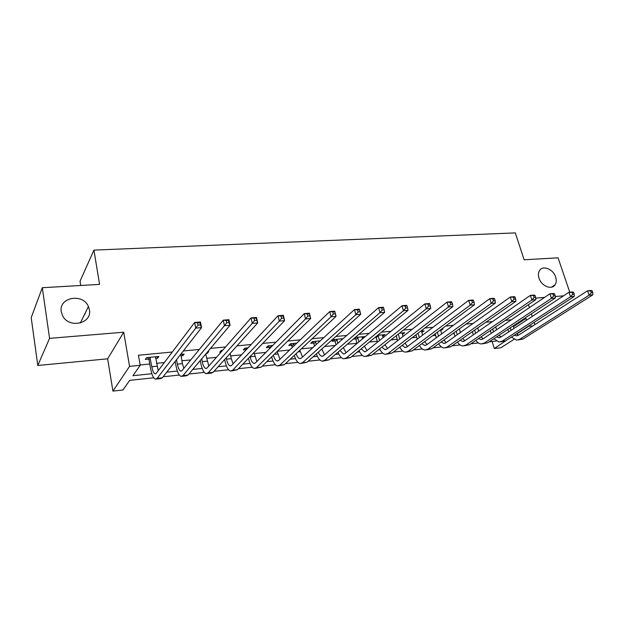 <?xml version="1.0" encoding="UTF-8"?>
<svg xmlns="http://www.w3.org/2000/svg" width="624" height="624" viewBox="0 0 624 624"><rect width="100%" height="100%" fill="white"/><g stroke="black" fill="none" stroke-linecap="round" stroke-linejoin="round"><path stroke-width="0.94" d="M89.404 309.746C92.438 323.497 69.022 329.035 62.634 315.775L61.277 311.719C58.477 297.274 82.961 292.851 88.413 306.517L89.404 309.746M555.633 277.009C556.592 280.02 556.421 282.586 555.134 284.7C551.928 290.363 541.343 286.12 539.027 278.179C538.122 275.301 538.255 272.828 539.417 270.761C542.521 264.833 553.254 269.014 555.633 277.009M153.746 377.785L129.675 380.367L122.967 389.984L112.928 391.1L129.566 366.374L140.197 365.313L132.935 375.71L151.85 373.721M107.64 358.816L123.716 332.21L49.569 338.348L42.299 287.719L31.2 317.639L37.799 365.477L107.64 358.816L112.928 391.1M85.176 313.755L85.106 313.271M80.714 285.496L80.036 281.229L93.92 250.107L515.323 232.9L524.113 259.787L558.059 257.821L569.751 292.196M514.012 339.347L500.869 347.771L494.294 348.504L507.078 339.901M492.149 341.5L494.294 348.504M49.569 338.348L37.799 365.477M513.474 326.641L525.899 318.427L524.246 318.583M511.321 319.816L505.307 320.385M492.445 321.61L485.917 322.226M473.125 323.443L466.05 324.113M453.336 325.322L445.692 326.048M433.064 327.249L424.819 328.029M412.285 329.222L403.424 330.065M390.991 331.243L381.482 332.147M369.158 333.317L358.964 334.285M346.765 335.447L335.852 336.484M323.786 337.631L312.125 338.731M300.199 339.869L287.758 341.047M275.987 342.17L262.72 343.426M251.121 344.526L236.987 345.868M225.568 346.96L210.53 348.387M199.306 349.448L183.316 350.969M172.302 352.014L138.434 355.235L140.197 365.313M140.135 364.97L149.768 364.01M156.476 363.34L164.346 362.552M181.857 360.797L190.749 359.908M206.583 358.324L216.458 357.341M230.693 355.914L241.48 354.838M254.194 353.566L265.855 352.404M277.391 351.25L289.598 350.025M301.298 348.855L312.741 347.708M324.597 346.523L335.306 345.454M347.295 344.253L356.967 343.286M369.424 342.046L377.317 341.25M391.014 339.885L397.207 339.261M412.066 337.779L416.645 337.319M432.611 335.72L435.646 335.423M452.673 333.715L454.225 333.559M496.415 329.339L497.312 329.254M506.821 322.85L504.473 324.425M440.778 330.634L443.009 329.012L441.488 329.16M421.824 332.483L424.117 330.837L420.716 331.165M402.441 334.37L404.797 332.701L399.43 333.224M382.598 336.305L385.024 334.612L377.598 335.33M375.586 336.991L375.991 336.952M362.294 338.286L364.79 336.57L355.204 337.498M353.254 339.167L355.649 338.933M343.075 338.668L333.965 339.55L332.077 341.227L334.831 340.961M320.229 340.876L312.515 341.617L310.69 343.309L313.505 343.036M296.79 343.138L290.534 343.746L288.779 345.446L291.673 345.166M272.719 345.462L268.016 345.914L266.339 347.638L269.295 347.35M248.017 347.849L244.936 348.145L243.329 349.877L246.363 349.58L245.419 348.098M222.628 350.306L221.27 350.438L219.749 352.178L221.107 352.045M206.224 353.496L207.246 353.395L208.72 351.647L207.698 351.749M180.937 355.961L182.738 355.781L184.127 354.026L180.671 354.354M155.587 358.426L157.591 358.231L158.878 356.46L146.531 357.653L145.283 359.432L148.645 359.104M123.716 332.21L129.566 366.374M525.899 318.427L526.477 320.221M528.364 326.126L532.795 325.978M528.45 304.66L529.402 307.624M531.414 313.841L532.249 316.423M534.167 322.374L534.901 324.628M563.558 295.831L555.22 296.525M544.573 297.406L535.735 298.132M42.299 287.719L99.583 284.396L93.92 250.107M496.259 341.055L489.177 341.819M478.397 342.974L470.878 343.777M460.138 344.932L452.15 345.79M441.472 346.936L432.994 347.841M422.37 348.98L413.392 349.947M402.831 351.078L393.331 352.092M382.832 353.223L372.785 354.299M362.365 355.415L351.749 356.554M341.406 357.661L330.19 358.87M319.933 359.97L308.108 361.234M297.944 362.326L285.464 363.667M275.402 364.744L262.244 366.155M252.291 367.224L238.43 368.706M228.602 369.759L213.993 371.327M204.29 372.372L188.908 374.018M179.353 375.04L163.153 376.779M516.805 333.949L528.458 326.414M166.772 372.154L177.349 371.038M192.785 369.416L202.192 368.433M218.119 366.756L226.403 365.89M242.791 364.166L250.006 363.41M266.83 361.639L273.023 360.992M290.261 359.182L295.487 358.628M313.1 356.78L317.405 356.327M335.377 354.44L338.801 354.081M357.107 352.154L359.689 351.881M378.316 349.931L380.102 349.736M399.017 347.755L400.039 347.646M440.583 329.831L440.809 330.634M421.613 331.18L421.972 332.467M402.316 332.943L402.698 334.347M382.606 334.846L382.988 336.266M362.443 336.796L362.809 338.231M341.796 338.793L341.999 339.604M207.067 352.49L207.246 353.395M182.434 354.19L182.738 355.781M157.295 356.616L157.591 358.231M510.299 327.826L511.087 330.346M513.24 325.876L514.036 328.403M508.724 331.898L507.936 329.386M516.602 333.739L518.536 335.15M514.41 335.158L516.313 335.798L518.404 335.228L587.597 290.761L591.263 290.464L592.176 290.885L590.71 291.002L591.326 292.781L592.792 292.656L592.176 290.885M592.792 292.656L592.8 294.879L523.162 338.926L518.209 339.963M592.8 294.879L589.134 295.191L519.691 339.3L516.594 340.142L511.423 337.093M591.326 292.781L589.134 295.191L587.597 290.761L590.71 291.002M492.671 328.973L493.537 331.796M495.674 326.929L496.548 329.768M491.221 333.364L490.355 330.548M499.005 335.306L501.049 336.952M496.696 336.843L498.794 337.646L500.854 337.077L568.987 292.258L572.746 291.954L573.612 292.391L572.107 292.508L572.715 294.31L574.22 294.185L573.612 292.391M574.22 294.185L574.275 296.431L505.666 340.813L500.666 341.858M574.275 296.431L570.515 296.743L502.125 341.195L499.075 342.03L493.826 338.738M572.715 294.31L570.515 296.743L568.987 292.258L572.107 292.508M474.653 330.088L475.605 333.255M477.711 327.951L478.67 331.133M473.32 334.831L472.376 331.672M481.018 336.89L483.171 338.785M478.592 338.536L480.886 339.534L482.906 338.965L549.923 293.795L553.777 293.483L554.58 293.927L553.043 294.052L553.644 295.877L555.188 295.745L554.58 293.927M555.188 295.745L555.29 298.022L487.789 342.74L482.734 343.801M555.29 298.022L551.437 298.342L484.169 343.13L481.174 343.964C479.216 343.801 477.438 342.607 475.847 340.4M553.644 295.877L551.437 298.342L549.923 293.795L553.043 294.052M456.222 331.165L457.259 334.714M459.342 328.926L460.395 332.491M455.029 336.305L453.991 332.771M462.641 338.465L464.888 340.665M460.099 340.244L462.571 341.461L464.56 340.891L530.384 295.37L534.331 295.058L535.08 295.511L533.497 295.636L534.097 297.484L535.681 297.352L535.08 295.511M535.681 297.352L535.829 299.653L469.513 344.705L464.404 345.782M535.829 299.653L531.882 299.98L465.808 345.103L462.868 345.946C460.863 345.758 459.061 344.471 457.462 342.085M534.097 297.484L531.882 299.98L530.384 295.37L533.497 295.636M437.369 332.202L438.5 336.172M440.552 329.846L441.698 333.832M436.316 337.771L435.185 333.817M443.851 340.049L446.199 342.576M441.191 341.96L443.843 343.434L445.793 342.857L510.346 296.993L514.394 296.665L515.081 297.133L513.458 297.258L514.059 299.13L515.681 298.997L515.081 297.133M515.681 298.997L515.876 301.322L450.817 346.718L445.653 347.802M515.876 301.322L511.828 301.657L447.026 347.131L444.148 347.966C442.096 347.755 440.271 346.359 438.664 343.769M514.059 299.13L511.828 301.657L510.346 296.993L513.458 297.258M418.072 333.185L419.312 337.615M421.621 331.079L422.573 335.158M417.175 339.23L415.943 334.815M424.648 341.617L427.081 344.526M421.855 343.684L424.694 345.446L426.598 344.877L489.793 298.646L493.951 298.311L494.575 298.795L492.913 298.927L493.498 300.823L495.16 300.682L494.575 298.795M495.16 300.682L495.417 303.03L431.691 348.777L426.465 349.877M495.417 303.03L491.26 303.381L427.814 349.198L424.991 350.033C422.9 349.799 421.052 348.278 419.445 345.47M493.498 300.823L491.26 303.381L489.793 298.646L492.913 298.927M398.33 334.097L399.672 339.05M402.238 332.951L403.01 336.453M397.589 340.681L396.248 335.735M405.007 343.177L407.519 346.515M402.09 345.407L405.093 347.513L406.957 346.944L468.71 300.347L472.976 300.004L473.53 300.495L471.822 300.635L472.407 302.554L474.115 302.414L473.53 300.495M474.115 302.414L474.419 304.785L412.121 350.891L406.84 351.998M474.419 304.785L470.161 305.144L408.151 351.312L405.397 352.154C403.26 351.889 401.388 350.228 399.781 347.17M472.407 302.554L470.161 305.144L468.71 300.347L471.822 300.635M378.011 335.291L379.571 340.47M382.411 334.87L382.972 337.717M377.543 342.108L375.859 336.757M384.922 344.705L387.504 348.543M381.865 347.123L385.031 349.627L386.849 349.058L447.073 302.094L451.448 301.743L451.932 302.25L450.177 302.39L450.754 304.333L452.509 304.192L451.932 302.25M452.509 304.192L452.876 306.587L392.09 353.044L386.747 354.167M452.876 306.587L448.5 306.953L388.027 353.48L385.336 354.323C383.152 354.019 381.264 352.201 379.665 348.863M450.754 304.333L448.5 306.953L447.073 302.094L450.177 302.39M378.331 335.782L376.311 337.436M357.607 337.264L358.987 341.851M362.115 336.827L362.458 338.933M357.022 343.504L355.976 339.425L354.884 337.771M364.369 346.195L367.013 350.61M361.163 348.824L364.494 351.788L366.265 351.218L424.858 303.888L429.351 303.529L429.757 304.044L427.963 304.192L428.524 306.166L430.326 306.017L429.757 304.044M430.326 306.017L430.755 308.443L371.584 355.251L366.171 356.39M430.755 308.443L426.262 308.818L367.419 355.703L364.806 356.538C362.575 356.195 360.656 354.198 359.073 350.548M428.524 306.166L426.262 308.818L424.858 303.888L427.963 304.192M357.942 337.763L355.976 339.425M336.726 339.277L337.904 343.184M341.344 338.832L341.453 340.088M336.001 344.854L335.158 341.461L333.926 339.581M343.348 347.63L346.031 352.716M339.986 350.501L343.465 354.003L345.181 353.434L402.043 305.729L406.653 305.354L406.988 305.885L405.14 306.041L405.694 308.038L407.542 307.889L406.988 305.885M407.542 307.889L408.041 310.339L350.579 357.513L345.111 358.667M408.041 310.339L403.424 310.729L346.312 357.973L343.777 358.808C341.492 358.418 339.565 356.218 337.99 352.201M405.694 308.038L403.424 310.729L402.043 305.729L405.14 306.041M337.061 339.784L335.158 341.461M315.338 341.344L316.306 344.464M321.828 348.995L324.542 354.861M314.465 346.141L313.841 343.543L312.577 341.617M318.302 352.139C319.316 354.643 320.518 356.023 321.922 356.273L323.575 355.703L378.604 307.624L383.347 307.242L383.588 307.78L381.685 307.936L382.231 309.972L384.134 309.808L383.588 307.78M384.134 309.808L384.704 312.296L329.059 359.837L323.528 361M384.704 312.296L379.961 312.694L324.698 360.305L322.241 361.132C319.894 360.688 317.951 358.254 316.407 353.831M321.922 356.273L322.78 356.179M382.231 309.972L379.961 312.694L378.604 307.624L381.685 307.936M315.674 341.858L313.841 343.543M293.436 343.465L294.161 345.657M299.77 350.282L302.531 357.037M292.391 347.35L290.737 343.723M296.104 353.714C297.11 356.663 298.35 358.285 299.848 358.597L301.447 358.028L354.51 309.566L359.385 309.169L359.541 309.73L357.583 309.886L358.121 311.953L360.071 311.789L359.541 309.73M360.071 311.789L360.719 314.301L307.016 362.209L301.415 363.386M360.719 314.301L355.844 314.707L302.539 362.692L300.167 363.519C297.765 362.996 295.807 360.29 294.302 355.399M358.121 311.953L355.844 314.707L354.51 309.566L357.583 309.886M293.771 343.98L292.001 345.68M270.988 345.634L271.456 346.741M277.157 351.476L279.965 359.252M269.763 348.449L268.351 345.883M273.374 355.204C274.349 358.667 275.629 360.594 277.22 360.976L278.756 360.415L329.745 311.563L334.753 311.158L336.055 316.368L284.411 364.642L278.741 365.836M335.33 313.825L334.807 311.735L332.803 311.899L333.325 313.989L335.33 313.825L336.055 316.368L331.04 316.781L279.825 365.134L277.547 365.96C275.083 365.352 273.117 362.326 271.658 356.889M333.325 313.989L331.04 316.781L329.745 311.563L332.803 311.899M271.323 346.156L269.63 347.864M334.807 311.735L334.753 311.158M250.084 356.577L250.13 356.756C251.059 360.727 252.361 362.95 254.023 363.418L255.497 362.856L304.262 313.622L309.418 313.201L310.69 318.49L261.238 367.138L255.505 368.347M253.968 352.537L256.838 361.499M309.886 315.916L309.371 313.794L307.312 313.966L307.819 316.087L309.886 315.916L310.69 318.49L305.534 318.919L256.534 367.645L254.358 368.472C251.846 367.762 249.896 364.424 248.5 358.449L248.461 358.27M307.819 316.087L305.534 318.919L304.262 313.622L307.312 313.966M309.371 313.794L309.418 313.201M226.208 357.802L226.489 359.159C227.393 363.184 228.641 365.438 230.233 365.921L231.637 365.36L278.047 315.736L283.351 315.307L284.591 320.674L237.471 369.697L231.66 370.921M230.17 353.418L231.262 358.675L233.126 363.776M283.702 318.068L283.202 315.916L281.073 316.087L281.572 318.24L283.702 318.068L284.591 320.674L279.279 321.118L232.651 370.219L230.568 371.038C228.173 370.305 226.294 366.912 224.944 360.859L224.663 359.51M222.183 350.813L221.902 350.376M281.572 318.24L279.279 321.118L278.047 315.736L281.073 316.087M283.202 315.916L283.351 315.307M201.7 358.855L202.246 361.616C203.12 365.695 204.313 367.988 205.826 368.495L207.152 367.934L251.059 317.912L256.519 317.468L257.728 322.92L213.088 372.325L211.099 373.144L207.207 373.565M205.733 354.065L208.798 366.062M256.745 320.284L256.261 318.1L254.069 318.279L254.553 320.463L256.745 320.284L257.728 322.92L252.26 323.38L208.135 372.856L206.17 373.675C203.892 372.918 202.098 369.47 200.788 363.332L200.242 360.578M254.553 320.463L252.26 323.38L251.059 317.912L254.069 318.279M256.261 318.1L256.519 317.468M176.522 359.666L177.372 364.143C178.214 368.277 179.353 370.609 180.781 371.132L182.029 370.578L223.267 320.159L228.891 319.699L230.061 325.237L188.058 375.024L186.186 375.835L182.099 376.272M180.866 354.338L182.395 363.636L183.838 368.363M228.977 322.569L228.509 320.346L226.255 320.533L226.723 322.756L228.977 322.569L230.061 325.237L224.422 325.705L182.98 375.57L181.124 376.381C178.971 375.593 177.263 372.091 175.999 365.867L175.165 361.405M226.723 322.756L224.422 325.705L223.267 320.159L226.255 320.533M228.509 320.346L228.891 319.699M149.9 357.326L151.835 366.733C152.646 370.929 153.722 373.3 155.064 373.838L156.234 373.285L194.633 322.468L200.429 322L201.552 327.623L162.365 377.793L160.61 378.596L156.328 379.057M155.54 356.788L158.223 370.656M200.374 324.917L199.922 322.663L197.597 322.85L198.042 325.112L200.374 324.917L201.552 327.623L195.749 328.107L157.147 378.355L155.415 379.158C153.395 378.339 151.78 374.782 150.563 368.472L148.988 359.658L147.67 357.544M198.042 325.112L195.749 328.107L194.633 322.468L197.597 322.85M150.251 357.887L148.988 359.658M199.922 322.663L200.429 322M523.162 338.926L519.691 339.3M505.666 340.813L502.125 341.195M487.789 342.74L484.169 343.13M469.513 344.705L465.808 345.103M450.817 346.718L447.026 347.131M431.691 348.777L427.814 349.198M412.121 350.891L408.151 351.312M392.09 353.044L388.027 353.48M371.584 355.251L367.419 355.703M350.579 357.513L346.312 357.973M321.937 349.471L321.212 349.541M329.059 359.837L324.698 360.305M300.097 351.686L298.054 351.897M307.016 362.209L302.539 362.692M277.719 353.956L274.287 354.307M284.411 364.642L279.825 365.134M254.787 356.288L250.13 356.756M261.238 367.138L256.534 367.645M231.262 358.675L226.489 359.159M237.471 369.697L232.651 370.219M207.145 361.124L202.246 361.616M213.088 372.325L208.135 372.856M182.395 363.636L177.372 364.143M188.058 375.024L182.98 375.57M156.998 366.21L151.835 366.733M162.365 377.793L157.147 378.355M555.134 284.7L551.491 287.188M88.413 306.517L80.317 323.037M517.397 335.689L516.313 335.798M499.855 337.537L498.794 337.646M481.931 339.425L480.886 339.534M463.601 341.351L462.571 341.461M444.857 343.325L443.843 343.434M425.677 345.345L424.694 345.446M406.06 347.412L405.093 347.513M385.975 349.526L385.031 349.627M365.414 351.686L364.494 351.788M344.354 353.909L343.465 354.003M300.674 358.504L299.848 358.597M278.023 360.89L277.22 360.976M254.787 363.34L254.023 363.418M230.966 365.843L230.233 365.921M206.521 368.417L205.826 368.495M181.428 371.062L180.781 371.132M155.672 373.776L155.064 373.838"/></g></svg>
